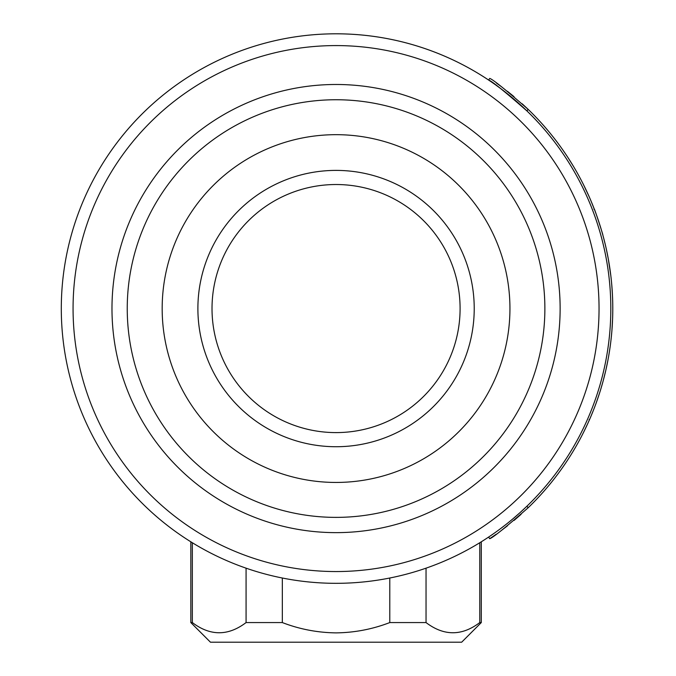 <?xml version="1.0" encoding="UTF-8"?>
<svg xmlns="http://www.w3.org/2000/svg" width="676" height="676" viewBox="0 0 676 676"><rect width="100%" height="100%" fill="white"/><g stroke="black" fill="none" stroke-linecap="round" stroke-linejoin="round"><path stroke-width="1.01" d="M336.056 33.8A274.76 274.76 0 0 1 610.817 308.56A274.76 274.76 0 0 1 336.056 583.32A274.76 274.76 0 0 1 61.296 308.56A274.76 274.76 0 0 1 526.967 110.965C504.473 91.268 491.689 80.959 488.621 80.047L491.537 82.024M246.072 568.17L246.072 622.571C228.15 636.141 210.244 636.141 192.339 622.571L190.826 622.571L210.456 642.2L461.666 642.2L481.287 622.571L481.287 541.806M479.774 542.743L479.774 622.571L481.287 622.571M479.774 622.571C461.852 636.141 443.946 636.141 426.041 622.571L426.041 568.17M389.782 578.022L389.782 622.571L426.041 622.571M389.782 622.571C372.468 629.229 354.554 632.66 336.056 632.88C317.517 632.652 299.612 629.221 282.331 622.571L282.331 578.022M246.072 622.571L282.331 622.571M192.339 622.571L192.339 542.743M593.207 410.78L592.015 413.729M519.979 512.687L526.967 506.163L528.083 507.82C505.563 527.491 492.77 537.792 489.711 538.704L488.621 537.074L491.731 534.97M519.802 512.839L512.94 518.813M506.383 524.162L500.426 528.733M495.052 532.646L491.866 534.877M490.92 535.527L488.621 537.074M495.331 84.677L500.409 88.379M506.366 92.95L512.966 98.333M519.954 104.417L526.967 110.965A274.76 274.76 0 0 1 526.967 506.163M488.621 80.047L489.711 78.416C492.719 79.295 505.513 89.587 528.083 109.301L522.202 103.808M611.966 329.761L612.549 319.824M611.78 332.051L611.949 330.032M611.383 336.378L611.738 332.541M612.71 302.104L612.481 295.733M611.552 282.492L611.298 279.94M611.67 283.785L611.611 283.16M612.431 294.702L611.831 285.661M612.439 294.88L612.473 295.42M611.408 336.065L610.884 340.924M612.312 324.674L612.498 321.015M598.387 220.486C597.542 217.985 597.542 217.985 598.387 220.486M602.62 234.268L602.62 234.268C604.276 238.662 594.466 208.2 594.255 209.011L593.883 209.146M598.201 219.911L597.711 218.492M598.311 220.241L598.716 221.466M594.01 208.369L594.212 208.909M590.317 199.344L589.278 196.953M572.648 165.037L567.84 157.39M594.449 209.509L590.832 200.552M610.496 273.053L610.377 272.149M608.248 258.697L606.473 249.816M612.279 291.964L611.653 283.641M612.777 310.445L612.769 305.966M587.664 423.751L589.742 419.103L589.092 419.61M589.582 419.483L589.928 418.672M590.968 416.255L592.142 413.433M597.204 400.082L598.387 396.643M599.646 392.815L601.133 388.007M601.209 387.754L602.139 384.576M591.154 415.799L589.81 418.943M589.48 419.703L587.512 424.089M588.069 422.872L583.827 431.787M590.951 416.298L590.672 416.948M590.148 418.165L593.317 410.518M600.482 390.145L600.009 391.649M599.697 392.646L599.325 393.804M598.361 396.719L597.88 398.139M597.846 398.248L597.44 399.423M596.612 401.755L596.443 402.245M607.462 362.556L607.555 362.082M607.234 363.696L607.107 364.296M607.082 364.423L606.794 365.826M606.625 366.595L606.38 367.727M610.251 345.892L609.321 352.162M609.803 349.078L608.662 356.125M612.777 307.436L612.777 309.033M612.76 311.678L612.743 313.225M612.718 302.527L612.743 304.183M612.752 304.817L612.769 306.042M612.743 313.013L612.735 313.461M608.29 258.891L610.817 275.631M610.842 275.833L611.138 278.428M603.736 238.383L605.197 244.239M604.606 241.805L605.13 243.943M605.527 245.625L605.857 247.027M606.254 248.827L606.541 250.145M607.082 252.706L607.209 253.289M607.242 253.466L607.766 256.12M608.73 261.392L608.958 262.736M605.307 244.678L605.78 246.706M605.662 246.199L606.169 248.438M606.262 248.852L606.693 250.855M607.817 256.365L607.893 256.804M583.557 184.785L589.337 197.088M606.338 249.207L606.735 251.024M606.913 251.869L607.099 252.765M608.07 257.708L608.408 259.559M608.417 259.626L608.586 260.539M608.789 261.713L608.89 262.313M609.16 263.944L609.82 268.161M605.713 370.71L603.22 380.664A276.721 276.721 0 0 0 605.941 369.696L605.789 370.372M607.986 359.843L607.8 360.832M607.513 362.294L606.457 367.389M606.135 368.842L606.026 369.341M605.476 371.732L605.341 372.315M605.037 373.558L604.657 375.138M604.082 377.411L603.389 380.03M603.237 380.605L602.755 382.379M602.409 383.622L600.77 389.207M599.663 392.748L596.502 402.059M607.868 360.46L605.941 369.696M602.823 382.134L600.719 389.368M600.28 390.804L599.08 394.547M590.756 416.754L590.52 417.303M584.326 430.781L581.664 436.054M528.083 507.82A276.721 276.721 0 0 0 528.083 109.301L526.967 110.965M489.711 538.704L496.252 534.201M501.499 530.381L507.482 525.793M514.064 520.435L521.095 514.326M514.03 96.66L507.456 91.311M501.516 86.756L496.505 83.106M589.641 419.348L588.095 422.813M610.758 341.955L610.656 342.783M610.335 345.292L610.107 346.923M591.39 415.241L590.841 416.543M590.275 417.869L589.886 418.774M599.637 392.84L598.86 395.232M336.056 134.676A173.884 173.884 0 0 1 509.941 308.56A173.884 173.884 0 0 1 336.056 482.444A173.884 173.884 0 0 1 162.172 308.56A173.884 173.884 0 0 1 336.056 134.676M336.056 446.726A138.166 138.166 0 0 1 197.891 308.56A138.166 138.166 0 0 1 336.056 170.394A138.166 138.166 0 0 1 474.222 308.56A138.166 138.166 0 0 1 336.056 446.726M336.056 184.523A124.038 124.038 0 0 1 460.094 308.56A124.038 124.038 0 0 1 336.056 432.598A124.038 124.038 0 0 1 212.019 308.56A124.038 124.038 0 0 1 336.056 184.523M336.056 532.637A224.077 224.077 0 0 1 111.979 308.56A224.077 224.077 0 0 1 336.056 84.483A224.077 224.077 0 0 1 560.134 308.56A224.077 224.077 0 0 1 336.056 532.637M336.056 517.377A208.816 208.816 0 0 1 127.24 308.56A208.816 208.816 0 0 1 336.056 99.744A208.816 208.816 0 0 1 544.873 308.56A208.816 208.816 0 0 1 336.056 517.377M336.056 571.55A262.989 262.989 0 0 0 599.046 308.56A262.989 262.989 0 0 0 336.056 45.579A262.989 262.989 0 0 0 73.067 308.56A262.989 262.989 0 0 0 336.056 571.55M190.826 622.571L190.826 541.806"/></g></svg>
